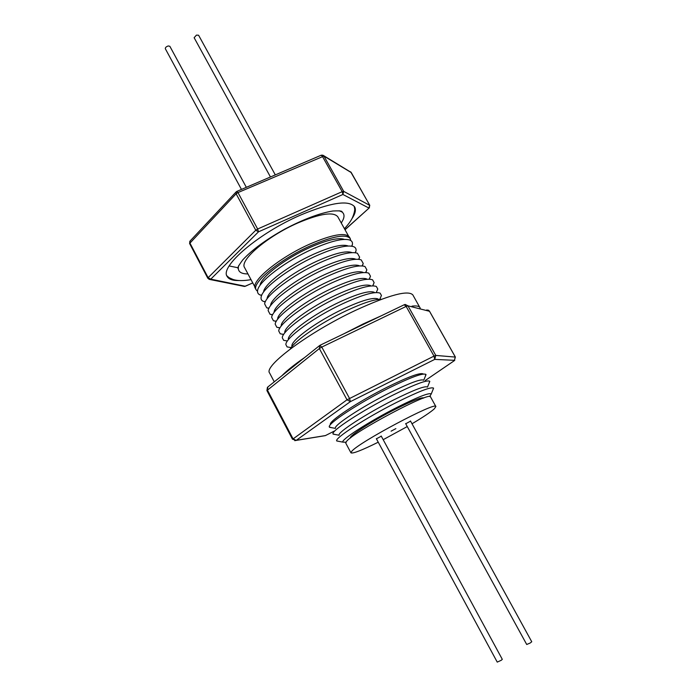<?xml version="1.0" encoding="UTF-8"?>
<svg xmlns="http://www.w3.org/2000/svg" width="697" height="697" viewBox="0 0 697 697"><rect width="100%" height="100%" fill="white"/><g stroke="black" fill="none" stroke-linecap="round" stroke-linejoin="round"><path stroke-width="1.05" d="M241.458 189.418L165.32 48.712C165.224 47.562 166.217 46.647 168.282 45.95L169.85 46.29L246.337 187.327M270.462 176.977L194.132 37.708L196.449 35.111L198.593 35.233L275.306 174.895M376.406 438.814L381.285 436.183M405.741 423.776L410.55 421.119M395.861 428.638L391.087 431.173L395.861 428.638M378.236 442.194C361.874 450.279 352.787 453.834 350.966 452.85L351.776 451.281C358.772 442.342 436.74 400.941 435.878 406.551L434.24 408.921C430.441 412.275 423.027 417.224 412.014 423.776M350.966 452.85L345.747 443.092L346.505 441.436C353.24 432.044 431.112 390.817 430.511 396.881L435.878 406.551M274.269 381.834L269.617 373.017C263.248 366.308 308.754 332.286 355.566 310.331C389.083 294.97 408.172 289.839 412.851 294.927L420.239 308.205M281.893 375.735C286.842 370.656 294.422 364.592 304.624 357.544M343.821 333.819L363.085 323.992L381.189 315.837M238.243 266.69L238.792 265.479M339.16 210.764L341.887 211.914C344.187 213.561 344.606 216.14 343.142 219.642L341.286 223.049M354.259 206.286L354.651 208.917M350.321 438.047C348.709 436.13 372.738 420.666 395.687 409.069C412.371 400.714 421.737 397.02 423.793 397.996L423.724 397.926M351.724 219.058C355.226 213.901 356.211 209.858 354.677 206.922C348.936 199.699 330.875 202.435 300.485 215.112C258.334 233.338 219.607 266.768 227.152 276.448C228.79 279.323 232.728 280.691 238.958 280.543M228.851 277.511L226.847 275.751M257.515 291.285L256.182 289.891C251.016 283.287 279.889 259.328 310.592 245.736C332.948 236.126 346.174 233.748 350.26 238.601L350.704 240.482M350.26 238.601L349.397 237.058C345.294 232.171 332.06 234.523 309.703 244.116C279 257.69 250.162 281.675 255.346 288.331L256.182 289.891M348.509 236.013L337.81 216.811C333.497 211.522 320.219 213.552 297.976 222.901C267.448 236.152 239.149 260.434 244.603 267.631L254.954 287.025M345.93 442.203L342.889 442.125C340.258 440.164 369.401 421.319 397.482 407.135C417.921 396.924 429.169 392.524 431.251 393.953L429.666 396.549M338.69 441.332L336.756 440.913C334.046 438.561 365.847 417.886 396.549 402.43C418.792 391.357 431.121 386.591 433.551 388.133L432.854 389.998M339.169 435.172C336.808 432.846 365.698 413.983 393.561 399.991C413.783 389.945 425.065 385.633 427.409 387.062M335.17 434.501L333.053 433.97C330.526 431.269 362.091 410.55 392.62 395.269C414.689 384.343 427.052 379.673 429.718 381.259L429.021 383.333M335.475 428.237C333.271 425.606 361.952 406.7 389.658 392.864C409.714 382.958 421.023 378.732 423.584 380.196M331.667 427.688L329.359 427.026C327.015 423.994 358.345 403.232 388.699 388.116C410.594 377.347 422.992 372.773 425.884 374.402L425.187 376.694M290.266 349.005C294.273 341.033 320.916 322.659 346.261 310.757C362.989 302.96 374.725 299.135 381.477 299.274M291.869 345.878C291.529 339.909 317.727 320.881 343.569 308.806C361.743 300.433 373.209 297.14 377.983 298.926M290.754 347.533L287.086 346.906L285.848 344.553C285.535 337.897 314.173 317.013 342.462 303.84C362.283 294.744 374.838 291.18 380.135 293.149L381.433 295.467L379.978 298.891M288.297 339.082C288.105 332.87 314.112 313.85 339.796 301.914C357.805 293.664 369.279 290.44 374.211 292.243M283.653 340.336L287.443 340.981L283.653 340.336L282.285 337.749C282.137 330.814 310.557 309.956 338.672 296.931C358.319 287.966 370.874 284.481 376.336 286.467L377.774 289.02L376.267 292.557L377.774 289.02M284.742 332.303C284.69 325.839 310.496 306.854 336.024 295.049C353.884 286.92 365.35 283.757 370.429 285.578M283.679 334.455L280.229 333.793L278.73 330.953C278.748 323.757 306.95 302.925 334.9 290.048C354.372 281.213 366.918 277.798 372.546 279.802L374.123 282.599L372.817 285.857M281.187 325.525C281.283 318.825 306.898 299.867 332.269 288.201C349.964 280.185 361.429 277.092 366.657 278.922M279.941 327.921L276.831 327.268L275.193 324.157C275.359 316.708 303.352 295.903 331.136 283.182C350.425 274.47 362.971 271.124 368.757 273.146L370.482 276.204L369.349 279.175M277.65 318.764C277.885 311.829 303.308 292.897 328.522 281.37C346.06 273.468 357.517 270.445 362.893 272.283M276.239 321.404L273.442 320.759L271.656 317.379C271.987 309.668 299.771 288.906 327.372 276.334C346.496 267.753 359.033 264.477 364.975 266.507L366.849 269.826L365.873 272.527M274.113 312.012C274.496 304.842 299.727 285.953 324.793 274.557C342.166 266.768 353.614 263.806 359.129 265.662M272.562 314.887L270.061 314.269L268.136 310.609C268.624 302.655 296.19 281.937 323.626 269.504C342.575 261.044 355.095 257.838 361.194 259.876L363.224 263.475L362.396 265.905M270.593 305.26C271.124 297.88 296.155 279.027 321.064 267.761C338.28 260.086 349.711 257.184 355.365 259.049M268.903 308.388L266.698 307.804L264.625 303.848C265.261 295.65 292.627 274.975 319.888 262.691C338.664 254.353 351.166 251.216 357.413 253.255L359.608 257.149L358.911 259.31M267.082 298.534C267.753 290.928 292.592 272.118 317.344 260.983C334.403 253.42 345.825 250.572 351.61 252.445M265.269 301.888L263.353 301.357C261.506 300.555 260.765 299.135 261.122 297.096C261.915 288.663 289.072 268.04 316.159 255.895C334.76 247.688 347.245 244.603 353.632 246.66C355.54 247.461 356.333 248.855 356.001 250.842L355.418 252.741M263.579 291.808C264.39 283.984 289.046 265.226 313.641 254.222C330.535 246.773 341.939 243.985 347.855 245.858M261.654 295.406L260.025 294.927C258.021 294.073 257.219 292.548 257.629 290.353C258.578 281.684 285.517 261.114 312.448 249.117C330.866 241.031 343.333 238.008 349.859 240.064C351.924 240.918 352.778 242.408 352.403 244.56L351.924 246.189M260.094 285.09C261.035 277.066 285.5 258.352 309.947 247.479C326.684 240.143 338.071 237.407 344.1 239.289M330.422 424.534C328.209 421.537 358.284 401.568 387.41 387.088C408.433 376.746 420.369 372.372 423.21 373.94M405.628 423.576L526.714 644.481L530.138 643.052L531.75 641.754L410.463 420.953M376.319 438.648L497.24 662.106L501.265 660.286L502.302 659.336L381.181 435.982M247.966 273.93C241.754 273.956 238.522 272.109 238.287 268.397L238.391 267.047M243.88 286.319L245.536 286.171L252.741 282.886M344.971 229.662L369.419 207.758M351.288 172.603L323.913 156.076L343.708 191.379L342.898 194.472L368.922 208.054L369.68 205.188L351.183 172.429L323.46 155.527M321.247 155.187L322.903 155.196L323.913 156.076L237.973 192.572L257.646 229.008L255.773 230.219L258.5 231.822L210.755 279.157L245.353 286.275M209.065 279.349L210.755 279.157L208.124 277.694L207.837 278.295L209.736 279.462L244.586 286.458L252.776 282.938M236.004 192.05L190.089 241.014L189.889 242.983L208.124 277.694L255.773 230.219L236.117 193.792L237.973 192.572L236.841 191.396L236.266 191.78L236.117 193.792L189.593 243.488L207.837 278.295M411.988 306.14C416.466 305.617 419.15 306.131 420.021 307.673M292.644 439.215L347.01 399.808L434.004 356.106L406.151 306.419L407.972 305.835L405.227 304.45L404.443 304.676M320.176 345.198L404.208 304.763L406.151 306.419L321.796 347.08L319.775 345.416L319.357 348.552L321.796 347.08L349.493 398.353L350.408 401.629L296.242 440.338L325.455 435.564L334.264 431.103L325.316 435.642L296.094 440.417L292.967 438.674L267.378 389.989L267.883 386.948L319.331 345.773M425.275 380.492L454.322 360.663L455.298 356.995L429.43 311.15L426.878 309.869M429.5 311.28L407.972 305.835L435.791 355.426L434.004 356.106L434.728 359.391L435.791 355.426L455.35 357.082M267.439 387.297L266.916 390.573L319.357 348.552L347.01 399.808L350.408 401.629L434.728 359.391L454.766 360.332M294.753 440.67L296.094 440.417L292.461 439.188L266.916 390.573M323.966 435.86L325.255 435.599M407.266 426.555L383.184 439.685M229.182 265.958L238.182 267.796M369.767 205.371L343.708 191.379L342.192 191.666L322.371 156.32L321.125 155.239L236.936 191.361M342.898 194.472L342.192 191.666L257.646 229.008L258.5 231.822L342.898 194.472M423.166 398.214L422.913 397.76M341.887 211.914L342.088 211.688C341.722 211.418 341.974 210.546 332.861 210.999C319.818 213.099 303.744 219.154 284.646 229.156C265.845 239.716 251.878 249.962 242.774 259.885C237.18 267.43 237.965 267.814 237.947 268.371L238.287 268.397M344.44 228.703C348.369 224.417 351.027 220.775 352.394 217.786C354.485 212.803 355.182 209.196 354.477 206.974M431.251 393.953L433.586 388.194M427.496 387.07L429.796 381.416M423.75 380.222L426.024 374.655M379.839 299.213L381.433 295.467M372.729 285.857L374.123 282.599M369.201 279.175L370.482 276.204M365.69 272.518L366.849 269.826M362.179 265.888L363.224 263.475M358.676 259.284L359.608 257.149M355.182 252.706L356.001 250.842M351.706 246.146L352.403 244.56M261.741 295.197L260.025 294.927M265.365 301.679L263.353 301.357M269.007 308.179L266.698 307.804M272.658 314.695L270.061 314.269M276.334 321.239L273.442 320.759M280.02 327.799L276.831 327.268M283.723 334.386L280.229 333.793M291.102 347.594L287.086 346.906M335.405 428.394L329.498 427.278M339.143 435.25L333.131 434.118M342.889 442.125L336.782 440.974M345.024 229.757L369.21 207.941L369.75 205.258L350.687 171.854M189.837 241.284L189.619 243.619M251.016 279.645C243.567 280.935 237.668 280.908 233.321 279.575C226.891 276.936 228.477 276.979 227.309 276.308M405.227 304.45L404.382 304.676M425.292 380.492L454.357 360.645L455.359 357.021L429.491 311.193L428.359 310.121M350.852 437.646L350.6 437.185"/></g></svg>
